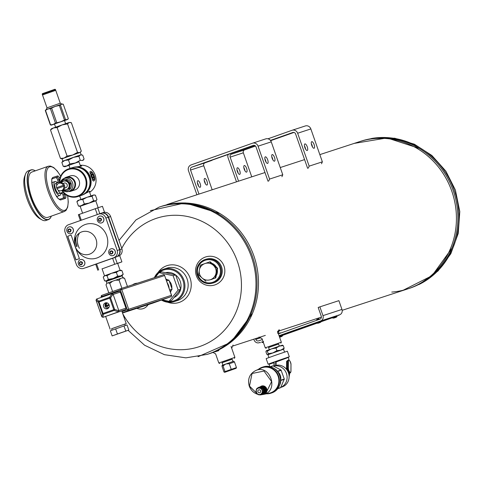 <?xml version="1.0" encoding="UTF-8"?>
<svg xmlns="http://www.w3.org/2000/svg" width="484" height="484" viewBox="0 0 484 484"><rect width="100%" height="100%" fill="white"/><g stroke="black" fill="none" stroke-linecap="round" stroke-linejoin="round"><path stroke-width="0.73" d="M161.614 206.293A77.47 72.322 71.9 0 1 254.415 257.482A77.47 72.322 71.9 0 1 209.711 353.58M319.839 154.62L359.545 141.649A77.47 72.322 71.9 0 1 452.346 192.838A77.47 72.322 71.9 0 1 407.643 288.936L342.182 310.317M236.954 169.805A3.485 1.246 -109.5 0 1 238.11 173.066M236.494 181.839L228.097 157.844A4.646 4.338 71.9 0 1 228.067 154.668M243.821 167.567A3.485 1.246 -109.5 0 1 244.971 170.822M239.707 174.361A3.485 1.246 -109.5 0 1 237.372 171.475A3.485 1.246 -109.5 0 1 237.396 167.785A3.485 1.246 -109.5 0 1 239.731 170.658A3.485 1.246 -109.5 0 1 239.719 174.361A3.485 1.246 -109.5 0 1 239.707 174.361M238.558 181.161L230.142 157.118L243.337 152.811L251.753 176.854M246.568 172.123A3.485 1.246 -109.5 0 1 244.232 169.237A3.485 1.246 -109.5 0 1 244.257 165.546A3.485 1.246 -109.5 0 1 246.598 168.414A3.485 1.246 -109.5 0 1 246.58 172.116A3.485 1.246 -109.5 0 1 246.568 172.123M308.314 168.087L309.167 166.145L322.362 161.831L310.843 128.932A4.646 4.338 -108.1 0 0 305.307 125.961A4.646 4.338 -108.1 0 0 305.216 125.991L292.203 130.244M322.362 161.831L321.509 163.78M293.957 132.441L270.653 140.681M255.498 146.041L244.614 149.895A2.323 2.172 -108.1 0 0 243.337 152.811M244.614 149.895L231.419 154.202A2.323 2.172 -108.1 0 0 230.142 157.118M231.419 154.202L255.219 145.781M270.441 140.402L292.784 132.495A2.323 2.172 71.9 0 1 295.603 133.965L307.636 168.329M267.973 138.811L292.021 130.305A4.646 4.338 71.9 0 1 292.112 130.269A4.646 4.338 71.9 0 1 297.648 133.245L309.167 166.145M250.718 147.596L245.243 149.477L250.718 147.596M289.583 133.844L284.114 135.732L289.583 133.844M311.769 141.667A3.485 1.246 70.5 0 0 311.763 141.667A3.485 1.246 70.5 0 0 311.744 145.369A3.485 1.246 70.5 0 0 314.086 148.243A3.485 1.246 70.5 0 0 314.104 144.553A3.485 1.246 70.5 0 0 311.769 141.667M304.908 143.905A3.485 1.246 70.5 0 0 304.902 143.911A3.485 1.246 70.5 0 0 304.884 147.614A3.485 1.246 70.5 0 0 307.225 150.482A3.485 1.246 70.5 0 0 307.243 146.797A3.485 1.246 70.5 0 0 304.908 143.905M312.476 146.948A3.485 1.246 70.5 0 0 311.327 143.688M305.616 149.187A3.485 1.246 70.5 0 0 304.46 145.932M268.541 347.506L278.572 343.997M278.584 344.027L268.559 347.542M277.501 331.225L281.343 342.194L265.256 347.827L262.056 338.697L259 337.021M197.369 182.734A3.485 1.246 -109.5 0 1 198.519 185.995M196.909 194.768L188.506 170.773A4.646 4.338 71.9 0 1 191.059 164.941L252.43 143.234A4.646 4.338 71.9 0 1 252.521 143.203A4.646 4.338 71.9 0 1 258.057 146.174L269.576 179.074L282.771 174.766L271.252 141.86A4.646 4.338 -108.1 0 0 265.716 138.89A4.646 4.338 -108.1 0 0 265.625 138.92L252.618 143.173M204.23 180.496A3.485 1.246 -109.5 0 1 205.379 183.751M200.116 187.296A3.485 1.246 -109.5 0 1 197.781 184.404A3.485 1.246 -109.5 0 1 197.805 180.713A3.485 1.246 -109.5 0 1 200.146 183.587A3.485 1.246 -109.5 0 1 200.128 187.29A3.485 1.246 -109.5 0 1 200.116 187.296M198.972 194.09L190.551 170.047L203.746 165.74L212.167 189.782M206.983 185.051A3.485 1.246 -109.5 0 1 204.647 182.166A3.485 1.246 -109.5 0 1 204.665 178.475A3.485 1.246 -109.5 0 1 207.007 181.343A3.485 1.246 -109.5 0 1 206.989 185.051A3.485 1.246 -109.5 0 1 206.983 185.051M254.13 145.327L205.918 162.303M282.771 174.766L281.924 176.708M205.924 162.322L211.998 160.343L205.022 162.824A2.323 2.172 -108.1 0 0 203.746 165.74M205.022 162.824L191.827 167.131A2.323 2.172 -108.1 0 0 190.551 170.047M191.827 167.131L253.199 145.424A2.323 2.172 71.9 0 1 256.012 146.894L268.045 181.258M268.729 181.016L269.576 179.074M272.183 154.596A3.485 1.246 70.5 0 0 272.171 154.596A3.485 1.246 70.5 0 0 272.153 158.304A3.485 1.246 70.5 0 0 274.495 161.172A3.485 1.246 70.5 0 0 274.519 157.482A3.485 1.246 70.5 0 0 272.183 154.596M265.317 156.834A3.485 1.246 70.5 0 0 265.311 156.84A3.485 1.246 70.5 0 0 265.293 160.543A3.485 1.246 70.5 0 0 267.634 163.411A3.485 1.246 70.5 0 0 267.652 159.726A3.485 1.246 70.5 0 0 265.317 156.834M272.885 159.877A3.485 1.246 70.5 0 0 271.736 156.616M266.025 162.116A3.485 1.246 70.5 0 0 264.875 158.861M222.9 364.966L221.993 362.704L232.126 359.164M232.138 359.201L222.108 362.71M231.056 346.399L234.891 357.361L218.81 363L215.61 353.864L213.262 352.576M162.158 299.838A16.268 15.186 -108.1 0 0 182.407 293.141A16.268 15.186 -108.1 0 0 175.529 271.355A16.268 15.186 -108.1 0 0 155.086 277.453M165.552 272.698A13.171 12.294 71.9 0 1 175.456 274.858M175.686 275.027A13.171 12.294 71.9 0 1 180.653 289.22M180.641 289.281A13.171 12.294 71.9 0 1 174.016 297.509M161.462 300.068A17.043 15.912 -108.1 0 0 174.21 301.605A17.043 15.912 -108.1 0 0 184.041 280.466A17.043 15.912 -108.1 0 0 163.622 269.201A17.043 15.912 -108.1 0 0 154.372 277.683M167.712 302.228A19.366 18.077 -108.1 0 0 191.222 284.235A19.366 18.077 -108.1 0 0 166.623 265.789A19.366 18.077 -108.1 0 0 158.014 272.534M174.21 301.605L177.428 300.552A17.043 15.912 -108.1 0 0 187.26 279.413A17.043 15.912 -108.1 0 0 166.841 268.154A17.043 15.912 -108.1 0 0 166.502 268.269M196.395 275.807A14.72 14.635 -104.9 0 0 221.321 280.563A14.72 14.635 -104.9 0 0 212.899 256.502A14.72 14.635 -104.9 0 0 196.395 275.807M212.192 283.255L213.129 283.007A12.396 12.33 -104.9 0 0 221.866 267.858A12.396 12.33 -104.9 0 0 206.765 259.043L205.833 259.291A12.396 12.33 -104.9 0 0 197.381 275.36A12.396 12.33 -104.9 0 0 212.192 283.255A12.396 12.33 -104.9 0 0 220.928 268.112A12.396 12.33 -104.9 0 0 205.833 259.291M132.568 284.804A13.165 10.654 71.3 0 1 137.492 283.194M148.11 304.672A13.165 10.654 71.3 0 1 136.833 308.356M278.143 333.059L277.574 333.149L278.754 329.949M210.782 279.631A8.543 8.494 -104.9 0 0 212.694 278.959M216.251 275.656A8.543 8.494 -104.9 0 0 217.31 269.903M216.281 267.029A8.543 8.494 -104.9 0 0 212.052 263.363M198.029 275.124A11.622 11.556 -104.9 0 0 217.709 278.875A11.622 11.556 -104.9 0 0 211.06 259.884A11.622 11.556 -104.9 0 0 198.029 275.124M391.768 292.082A77.47 72.322 -108.1 0 0 451.784 191.174A77.47 72.322 -108.1 0 0 358.154 142.121M402.325 290.672L432.061 275.686L451.893 248.238A77.47 72.322 -108.1 0 0 453.236 190.702A77.47 72.322 -108.1 0 0 419.283 148.388L387.073 137.934L354.221 143.391M252.4 256.29A77.47 72.322 -108.1 0 0 160.162 206.765A77.47 72.322 71.9 0 1 252.4 256.29A77.47 72.322 71.9 0 1 208.259 354.052A77.47 72.322 -108.1 0 0 252.4 256.29M198.041 356.714L230.741 342.4L252.509 313.354A77.47 72.322 -108.1 0 0 253.852 255.818A77.47 72.322 -108.1 0 0 219.899 213.504L185.184 202.905L150.336 210.649M319.307 319.398L319.065 318.708L316.808 319.5M262.14 342.158L263.127 341.74M260.307 342.345L259.255 342.69A4.259 3.975 -108.1 0 1 254.094 339.998L253.81 339.175M322.967 315.635L341.964 309.433L338.891 300.655L319.894 306.862L322.967 315.635A4.259 3.975 -108.1 0 1 320.62 320.983L279.062 335.684L321.679 320.638L338.57 315.138M279.195 336.053L321.806 321.007L336.997 316.113M332.52 317.698L282.45 335.406M280.46 333.137L280.351 332.829L278.312 333.536M260.519 337.85L255.8 339.393A2.323 2.172 -108.1 0 0 258.613 340.863L262.352 339.538M278.421 333.857L319.984 319.156A2.323 2.172 71.9 0 0 321.261 316.24L318.188 307.467L319.894 306.862M255.8 339.393L255.528 338.612M341.964 309.433A4.259 3.975 71.9 0 1 339.623 314.781L338.721 315.096L338.842 315.447M91.506 176.4A3.57 1.277 70.5 0 0 94.283 178.947A3.57 1.277 70.5 0 0 93.926 175.571A3.57 1.277 70.5 0 0 92.081 172.727A3.57 1.277 70.5 0 0 91.506 176.4M93.751 176.841L93.46 178.112L92.432 177.271L91.694 175.16L91.984 173.889L93.013 174.73L93.751 176.841L92.462 177.295M59.484 183.121A14.599 13.631 71.9 0 1 68.649 168.849L71.759 167.833A14.599 13.631 71.9 0 1 89.195 177.326A14.599 13.631 71.9 0 1 81.118 195.494A14.599 13.631 71.9 0 1 80.822 195.59L77.712 196.607A14.599 13.631 71.9 0 1 61.891 190.496M68.649 168.849A14.599 13.631 71.9 0 1 86.085 178.342A14.599 13.631 71.9 0 1 78.009 196.51A14.599 13.631 71.9 0 1 77.712 196.607M59.828 183.012A14.012 13.08 71.9 0 1 70.918 168.964A14.012 13.08 71.9 0 1 85.716 179.788A14.012 13.08 71.9 0 1 77.609 196.02A14.012 13.08 71.9 0 1 62.236 190.381M89.649 192.287A14.562 13.594 -108.1 0 0 95.197 175.184A14.562 13.594 -108.1 0 0 80.211 165.353M80.277 165.552L81.657 166.085L73.199 167.41M81.778 195.24A14.562 13.594 -108.1 0 0 81.947 195.185A14.562 13.594 -108.1 0 0 90.345 177.12A14.562 13.594 -108.1 0 0 72.903 167.5A14.562 13.594 -108.1 0 0 72.733 167.555M93.593 181.046L93.073 180.913L89.921 171.941C91.397 168.511 97.332 179.994 93.593 181.046M82.256 195.076L89.794 191.198L89.528 191.948M87.907 189.94A13.969 13.044 -108.1 0 0 80.816 168.22M91.984 172.673A3.769 1.349 70.5 0 0 91.875 172.607A3.769 1.349 70.5 0 0 91.288 172.51A3.769 1.349 70.5 0 0 91.264 176.478A3.769 1.349 70.5 0 0 93.793 179.618A3.769 1.349 70.5 0 0 93.805 179.612A3.769 1.349 70.5 0 0 94.198 179.171A3.769 1.349 70.5 0 0 94.235 179.05M91.7 175.19L93.013 174.73M68.395 191.531A7.381 6.891 -108.1 0 0 70.912 191.234L74.935 189.916A7.381 6.891 -108.1 0 0 79.195 180.768A7.381 6.891 -108.1 0 0 70.355 175.892A7.381 6.891 -108.1 0 0 70.204 175.94M70.912 191.234A7.381 6.891 -108.1 0 0 75.171 182.081A7.381 6.891 -108.1 0 0 66.332 177.204A7.381 6.891 -108.1 0 0 66.181 177.253A7.381 6.891 -108.1 0 0 64.124 178.445M60.234 182.892A6.885 6.431 71.9 0 1 64.354 178.366A6.885 6.431 71.9 0 1 72.576 182.843A6.885 6.431 71.9 0 1 68.764 191.416A6.885 6.431 71.9 0 1 68.631 191.458L70.591 190.817A6.885 6.431 -108.1 0 0 70.731 190.775A6.885 6.431 -108.1 0 0 74.542 182.202A6.885 6.431 -108.1 0 0 66.314 177.725A6.885 6.431 -108.1 0 0 66.181 177.773M63.374 185.299L56.61 187.695A3.878 3.618 71.9 0 1 63.374 185.299L56.743 187.653A3.878 3.618 -108.1 0 0 57.082 188.609M63.713 186.267A3.878 3.618 71.9 0 1 56.949 188.657L63.846 186.225A3.878 3.618 -108.1 0 0 63.507 185.257M58.957 183.297L59.937 182.976A3.878 3.618 71.9 0 1 64.584 185.535A3.878 3.618 71.9 0 1 62.345 190.345L61.365 190.666M63.035 183.454L64.203 183.073A2.462 2.299 71.9 0 1 67.143 184.67A2.462 2.299 71.9 0 1 65.733 187.75L64.566 188.131M61.462 182.837A4.459 4.162 71.9 0 1 69.103 186.31A4.459 4.162 71.9 0 1 63.652 189.559M63.477 189.716L64.311 190.375L69.69 188.494L64.311 190.375M68.843 188.772L69.635 183.763L65.897 180.357L61.365 181.96L61.165 182.813M69.635 183.763L70.483 183.484L69.69 188.494M65.897 180.357L66.744 180.084L70.483 183.484M70.489 122.44L69.158 122.488L71.348 122.682L81.324 151.177L79.709 152.617L80.882 151.776M81.857 154.886L80.519 154.934L82.71 155.128L84.089 159.067L82.468 160.506L80.277 160.313L75.353 162.951L69.853 163.949L68.474 160.01L73.399 157.379L80.519 154.934L78.898 156.374L80.277 160.313M67.536 123.928L62.037 124.926L69.158 122.488L67.536 123.928L77.519 152.418L79.709 152.617L72.588 155.055L77.519 152.418M68.952 165.34L64.808 166.726L66.828 165.964L63.235 166.345L61.855 162.406L64.88 160.392L62.86 161.148L62.043 158.831L60.47 158.449L50.493 129.954L53.512 127.945L62.037 124.926L57.112 127.564L67.088 156.06L72.588 155.055L64.063 158.068L67.088 156.06M78.898 156.374L73.399 157.379L64.88 160.392L68.474 160.01M60.47 158.449L64.063 158.068L62.043 158.831M50.493 129.954L51.492 128.702L53.512 127.945L57.112 127.564M78.983 161.831L66.828 165.964L69.853 163.949M61.855 162.406L62.86 161.148M63.235 166.345L64.808 166.726M70.029 168.396L68.934 165.28L78.959 161.765L80.562 166.369M81.137 154.747L80.32 152.43M117.685 263.411L121.901 261.88L114.714 264.276L112.633 258.335L116.384 256.901A6.201 5.784 -108.1 0 0 119.935 249.593L108.579 217.165A6.201 5.784 -108.1 0 0 101.519 213.111L101.271 213.196M86.055 267.616A6.201 5.784 -108.1 0 0 86.14 267.598L114.17 257.736M97.29 214.533L95.257 208.719L78.366 214.714L80.392 220.504M99.801 213.668L97.762 207.854L95.257 208.719M104.532 212.288L102.445 206.323L97.762 207.854M81.276 220.196L79.237 214.382M86.14 267.598L116.384 256.901M76.097 236.67A19.185 17.914 -108.1 0 0 77.01 246.513M101.519 213.111L103.528 212.452A6.201 5.784 71.9 0 1 110.594 216.505L121.95 248.933L119.935 249.593M121.95 248.933A6.201 5.784 71.9 0 1 118.392 256.242M112.633 258.335L114.194 257.791M117.219 263.411L115.113 257.403M114.714 264.276L102.088 268.88M98.694 269.939L96.612 263.998L95.529 264.379L96.612 263.998M97.822 270.272L95.735 264.312M121.901 261.88L119.693 255.576M75.661 237.517A19.185 17.914 -108.1 0 0 76.672 246.622M83.423 268.481L116.051 257.01A6.201 5.784 -108.1 0 0 119.602 249.702L108.247 217.274A6.201 5.784 -108.1 0 0 101.18 213.22L68.553 224.697A6.201 5.784 -108.1 0 0 65.001 231.999L76.357 264.427A6.201 5.784 -108.1 0 0 83.423 268.481L113.661 257.784A6.201 5.784 -108.1 0 0 117.213 250.482L105.863 218.054A6.201 5.784 -108.1 0 0 98.797 214.001M71.13 235.055L79.394 258.637L75.927 259.866L67.669 236.277L71.13 235.055L67.669 236.277M71.209 233.669A3.539 3.309 -108.1 0 0 73.259 229.186A3.539 3.309 -108.1 0 0 69.012 226.936M82.655 266.351A3.539 3.309 -108.1 0 0 84.706 261.874A3.539 3.309 -108.1 0 0 80.459 259.618M113.141 255.57A3.539 3.309 -108.1 0 0 115.192 251.087A3.539 3.309 -108.1 0 0 110.939 248.837M101.694 222.882A3.539 3.309 -108.1 0 0 101.725 222.876A3.539 3.309 -108.1 0 0 103.745 218.405A3.539 3.309 -108.1 0 0 99.529 216.142A3.539 3.309 -108.1 0 0 99.492 216.148M76.466 249.175L77.283 250.494A17.733 16.559 -108.1 0 0 104.629 252.128A17.733 16.559 -108.1 0 0 95.596 224.473A17.733 16.559 -108.1 0 0 74.488 241.933L74.603 243.476A11.804 11.023 71.9 0 1 83.254 231.473A11.804 11.023 71.9 0 1 96.062 239.344A11.804 11.023 71.9 0 1 90.756 253.652A11.804 11.023 71.9 0 1 76.466 249.175A11.804 11.023 71.9 0 1 75.28 246.695A11.804 11.023 71.9 0 1 74.603 243.476M74.572 242.78A17.733 16.559 -108.1 0 0 75.498 246.761M119.602 249.702L117.213 250.482M103.679 218.429A3.539 3.309 71.9 0 1 101.658 222.894A3.539 3.309 71.9 0 1 97.417 220.559A3.539 3.309 71.9 0 1 99.462 216.16A3.539 3.309 71.9 0 1 103.679 218.429M115.125 251.111A3.539 3.309 71.9 0 1 113.105 255.582A3.539 3.309 71.9 0 1 108.864 253.241A3.539 3.309 71.9 0 1 110.909 248.849A3.539 3.309 71.9 0 1 115.125 251.111M84.639 261.892A3.539 3.309 71.9 0 1 82.625 266.363A3.539 3.309 71.9 0 1 78.378 264.022A3.539 3.309 71.9 0 1 80.423 259.63A3.539 3.309 71.9 0 1 84.639 261.892M73.193 229.21A3.539 3.309 71.9 0 1 71.178 233.675A3.539 3.309 71.9 0 1 66.937 231.34A3.539 3.309 71.9 0 1 68.976 226.942A3.539 3.309 71.9 0 1 73.193 229.21M112.724 251.94A1.573 1.47 71.9 0 1 111.096 253.967A1.573 1.47 71.9 0 1 110.195 251.39A1.573 1.47 71.9 0 1 112.724 251.94M110.164 252.848L110.37 251.553L111.538 251.142L112.506 252.019L112.3 253.313L111.132 253.725L110.164 252.848M101.277 219.258A1.573 1.47 71.9 0 1 99.65 221.279A1.573 1.47 71.9 0 1 98.748 218.707A1.573 1.47 71.9 0 1 101.277 219.258M98.718 220.159L98.924 218.871L100.097 218.453L101.059 219.337L100.853 220.625L99.686 221.043L98.718 220.159M100.63 218.278L101.598 219.161L101.204 220.516M70.791 230.039A1.573 1.47 71.9 0 1 69.164 232.06A1.573 1.47 71.9 0 1 68.262 229.489A1.573 1.47 71.9 0 1 70.791 230.039M68.238 230.947L68.444 229.652L69.611 229.234L70.579 230.118L70.374 231.412L69.2 231.824L68.238 230.947M82.238 262.727A1.573 1.47 71.9 0 1 80.61 264.748A1.573 1.47 71.9 0 1 79.709 262.171A1.573 1.47 71.9 0 1 82.238 262.727M79.685 263.629L79.89 262.334L81.058 261.923L82.026 262.8L81.82 264.095L80.647 264.506L79.685 263.629M76.024 259.829L67.766 236.246M70.15 229.059L71.112 229.942L70.725 231.298M112.076 250.966L113.044 251.843L112.651 253.205M81.596 261.747L82.558 262.624L82.171 263.986M78.099 245.727A10.031 9.365 71.9 0 1 77.525 242.998L77.434 241.8A14.629 13.655 71.9 0 1 79.491 233.01M79.406 248.292A14.629 13.655 71.9 0 1 77.5 242.454M112.609 291.531L109.783 283.473L112.548 281.246L115.537 280.2L119.076 280.206L120.558 278.457L122.331 277.858L124.594 278.342L123.142 277.61L122.331 277.858M121.907 288.282L119.076 280.206M108.809 292.88L106.002 284.87L106.897 283.279L108.113 282.831L109.783 283.473M127.443 286.48L124.594 278.342M106.286 284.181L106.897 283.279L106.262 281.428L122.252 275.832L122.9 277.677M108.113 282.831L112.548 281.246M115.537 280.2L120.558 278.457M122.252 275.832L121.756 275.59L109.626 279.782L106.498 280.938L106.262 281.428M217.588 268.209L216.989 268.366L209.554 261.947L210.153 261.784L217.588 268.209L215.785 277.87L210.498 279.667A8.518 8.476 75.1 0 1 202.161 278.082L205.954 281.271M215.785 277.87L215.186 278.028L216.989 268.366M215.186 278.028L210.498 279.667A8.518 8.476 75.1 0 0 213.196 265.178A8.518 8.476 75.1 0 0 204.865 263.586L200.322 265.184L199.347 270.036L198.525 274.851L202.161 278.082A8.518 8.476 75.1 0 1 204.865 263.586L209.554 261.947M61.898 192.656A2.656 0.95 -109.5 0 1 61.522 193.618A2.656 0.95 -109.5 0 1 60.869 193.364M60.851 193.552A2.656 0.95 70.5 0 0 61.353 193.679A2.656 0.95 70.5 0 0 61.401 193.661M57.354 182.159A2.656 0.95 70.5 0 0 57.3 182.172A2.656 0.95 70.5 0 0 57.015 182.504M56.465 196.062A7.381 2.644 70.5 0 0 57.596 196.25L59.847 195.451A7.381 2.644 -109.5 0 1 54.898 189.377A7.381 2.644 -109.5 0 1 54.928 181.542A7.381 2.644 -109.5 0 1 54.952 181.53A7.381 2.644 -109.5 0 1 57.263 182.777M52.695 182.329A7.381 2.644 70.5 0 0 52.677 182.335A7.381 2.644 70.5 0 0 51.915 183.188M63.041 198.162A3.043 1.089 70.5 0 0 62.938 195.034L62.085 192.596M58.491 182.341L57.729 180.163A3.043 1.089 70.5 0 0 55.684 177.628L52.423 178.693M60.887 193.001A7.381 2.644 -109.5 0 1 59.847 195.451M63.168 192.221L59.193 193.6A5.409 1.936 -109.5 0 1 55.545 189.099A5.409 1.936 -109.5 0 1 55.581 183.394L56.676 183.006M56.682 185.681L56.658 185.608A6.147 2.202 -109.5 0 1 56.682 182.982L59.453 182.002M61.256 192.868L60.258 193.195A6.147 2.202 -109.5 0 1 58.588 191.119L58.261 190.182M63.132 192.178L60.258 193.195M59.605 190.763L58.588 191.119M57.136 182.637A2.656 0.95 -109.5 0 1 57.475 182.111A2.656 0.95 -109.5 0 1 58.213 182.438M52.205 178.729L52.714 177.507A12.173 4.362 -109.5 0 0 53.361 189.819A12.173 4.362 -109.5 0 0 60.579 199.977L65.31 198.434A4.023 1.44 -109.5 0 0 65.4 194.338M59.423 199.347L60.579 199.977M31.817 172.068A24.018 8.603 70.5 0 0 31.648 197.381A24.018 8.603 70.5 0 0 47.837 217.352L64.36 211.508A24.018 8.603 -109.5 0 1 48.237 191.731A24.018 8.603 -109.5 0 1 48.34 166.224L31.817 172.068M35.308 170.834A26.142 9.365 70.5 0 0 35.169 170.749A26.142 9.365 70.5 0 0 30.922 197.617A26.142 9.365 70.5 0 0 51.268 216.269A26.142 9.365 70.5 0 0 51.322 216.118M35.06 170.689A26.342 9.438 70.5 0 0 34.957 170.628A26.342 9.438 70.5 0 0 30.873 169.938A26.342 9.438 70.5 0 0 30.68 197.702A26.342 9.438 70.5 0 0 48.436 219.603A26.342 9.438 70.5 0 0 51.177 216.493A26.342 9.438 70.5 0 0 51.219 216.378M30.873 169.938L28.344 170.834A26.342 9.438 70.5 0 0 25.604 173.938A26.342 9.438 70.5 0 0 28.157 198.591A26.342 9.438 70.5 0 0 41.824 219.803A26.342 9.438 70.5 0 0 45.907 220.498L48.436 219.603M25.604 173.938L24.732 176.176A24.369 8.73 70.5 0 0 27.092 198.984A24.369 8.73 70.5 0 0 39.742 218.611L41.824 219.803M276.515 389.184L280.672 387.581L284.296 379.039L281.029 370.042L273.073 365.886L270.435 366.745M260.586 390.83A1.525 1.422 71.9 0 1 259.007 392.784A1.525 1.422 71.9 0 1 258.135 390.292A1.525 1.422 71.9 0 1 260.586 390.83M263.163 389.941A3.449 3.219 71.9 0 1 261.197 394.291L260.38 394.557A3.449 3.219 71.9 0 1 256.248 392.276A3.449 3.219 71.9 0 1 258.238 387.999A3.449 3.219 71.9 0 1 262.346 390.207A3.449 3.219 71.9 0 1 260.38 394.557C256.072 396.499 254.82 387.624 258.238 387.999L259.055 387.732A3.449 3.219 71.9 0 1 263.163 389.941M263.689 388.144A2.952 2.753 71.9 0 1 264.694 391.229M261.523 386.462A3.896 3.636 71.9 0 1 261.602 386.432L260.477 386.837A3.896 3.636 71.9 0 1 265.595 389.227A3.896 3.636 71.9 0 1 263.35 394.061L265.643 392.706L266.067 392.923L271.597 381.58L264.01 371.059L252.043 373.485L249.502 386.081L257.222 393.825M249.284 386.159C247.463 379.196 249.472 374.053 255.322 370.75L255.322 370.744C270.326 363.242 279.613 391.707 263.084 394.496L269.316 393.196A13.262 12.384 -108.1 0 0 278.197 376.419A13.262 12.384 -108.1 0 0 261.124 368.118L255.322 370.75C249.454 374.078 247.433 379.22 249.266 386.165L258.069 394.393C253.852 393.189 250.93 390.449 249.284 386.159M279.655 375.62A13.673 12.766 -108.1 0 0 263.369 366.878L262.249 367.241A13.673 12.766 -108.1 0 0 258.377 369.365L262.249 367.241A13.673 12.766 -108.1 0 1 278.536 375.983A13.673 12.766 -108.1 0 1 271.016 393.147A13.673 12.766 -108.1 0 1 270.744 393.238L271.863 392.875A13.673 12.766 -108.1 0 0 279.655 375.62M274.289 368.554A11.804 11.023 71.9 0 1 276.243 369.788L279.407 373.491A11.804 11.023 71.9 0 1 280.823 377.544L280.666 382.421A11.804 11.023 71.9 0 1 279.685 385.076M260.168 386.885A4.289 4.005 71.9 0 1 266.067 392.923L263.689 394.133M289.632 372.287C289.565 373.969 289.069 373.842 288.143 371.906L286.534 368.348L286.601 361.33L288.252 360.029M289.033 360.114L288.452 357.422L276.618 361.76L276.11 361.373L276.068 365.353M268.795 363.968L268.106 364.174L266.158 358.602L274.797 355.48L287.363 351.178L289.311 356.75L275.723 361.415L282.971 359.049M289.311 356.75L288.561 357.047M281.857 387.037A11.235 10.485 -108.1 0 0 282.045 386.982A11.235 10.485 -108.1 0 0 282.269 386.904A11.235 10.485 -108.1 0 0 282.674 386.746A11.235 10.485 -108.1 0 0 288.518 373.031A11.235 10.485 -108.1 0 0 275.68 365.444A11.235 10.485 -108.1 0 0 275.069 365.626A11.235 10.485 -108.1 0 0 274.845 365.698M273.95 362.704L269.146 364.277L269.642 366.551M268.106 364.174L274.071 362.002L273.944 365.989M269.146 364.277L268.705 363.974L273.986 362.032M280.799 387.351A11.235 10.485 -108.1 0 0 286.431 373.46A11.235 10.485 -108.1 0 0 273.623 366.116L275.069 365.626M275.723 361.415L274.071 362.002M275.584 361.463L275.68 365.444M275.541 365.45L274.954 365.662M276.08 365.777L276.128 361.397M282.674 386.746L281.936 387.019M290.715 372.184A3.098 1.113 -109.5 0 1 290.321 372.807A3.098 1.113 -109.5 0 1 288.706 371.337A3.098 1.113 -109.5 0 1 287.817 368.058L287.883 361.124A3.098 1.113 -109.5 0 1 288.319 360.029L287.054 361.421L286.988 368.354L289.499 373.073M286.534 368.348L288.337 368.167L288.404 361.233A2.71 0.974 -109.5 0 1 289.71 360.804A2.71 0.974 -109.5 0 1 290.981 364.428L290.914 371.361A2.71 0.974 -109.5 0 1 289.607 371.785A2.71 0.974 -109.5 0 1 288.337 368.167M286.601 361.33L288.404 361.233M103.624 276.576L104.889 275.644L103.249 277.072L104.556 280.811L106.014 281.107L108.343 279.407L113.256 278.494L117.66 276.134L120.679 275.928L123.19 274.265L121.883 270.526L118.864 270.738L120.425 270.229L121.883 270.526M107.037 275.662L111.441 273.303L104.889 275.644L107.037 275.662L108.343 279.407M104.556 280.811L106.704 280.835L121.787 275.608M116.354 272.395L118.864 270.738L111.441 273.303L116.354 272.395L117.66 276.134M122.246 275.426L123.19 274.265M106.486 280.968L106.014 281.107M94.634 194.973L93.497 195.028L77.791 200.551L76.902 201.665L79.588 199.88L82.788 199.541L87.168 197.2L92.057 196.304L93.497 195.028L95.445 195.197L96.981 199.596L95.542 200.878L89.213 203.044L84.325 203.939L82.788 199.541M92.057 196.304L93.6 200.703L89.213 203.044L81.639 205.724L78.444 206.063L80.175 206.305M93.6 200.703L95.542 200.878L96.558 200.17M78.444 206.063L76.902 201.665M84.325 203.939L79.842 206.402M82.589 213.196L80.169 206.287L96.092 200.715M268.941 357.561L267.936 354.699L283.684 349.194L284.144 348.184L280.781 350.144L283.684 349.194M267.942 354.711L280.781 350.144L276.909 350.664L276.001 348.069L279.371 346.114L282.511 345.146M267.694 354.784L268.251 353.725L272.831 352.915L276.909 350.664M267.785 354.736L266.823 354.312L265.916 351.717L266.375 350.706L279.371 346.114L283.237 345.588L282.269 345.165M266.212 350.827L267.343 351.136L271.421 348.885L276.001 348.069M268.251 353.725L267.343 351.136M284.144 348.184L283.237 345.588M234.48 361.959L229.271 363.744L225.84 363.95L223.039 365.946L222.102 365.384L233.675 361.215L234.48 361.959L236.452 367.598L236.21 368.179L224.764 372.299L236.047 368.348M229.271 363.744L231.249 369.383L236.452 367.598M223.039 365.946L225.018 371.591L231.249 369.383M222.102 365.384L222.011 366.364L223.989 372.008L224.764 372.299M223.989 372.008L225.018 371.591M55.46 89.51L54.958 89.268L42.459 93.648L42.217 94.15L55.46 89.51L55.714 90.236L53.936 90.901M55.745 90.327L42.507 94.967L47.015 107.835L60.252 103.201L55.745 90.327M54.517 124.092L51.383 125.132L53.18 124.455L50.36 124.957L45.29 110.479L45.986 109.717L55.358 106.359L62.23 104.024L63.259 104.205L68.323 118.677L67.633 119.439L64.529 120.583M68.323 118.677L67.082 119.608L65.515 119.596L60.754 121.774L55.454 123.099L53.18 124.455L67.633 119.439M55.714 90.236L42.471 94.87L53.942 90.919M55.454 123.099L50.39 108.628L47.777 109.039L45.29 110.479M50.36 124.957L51.383 125.132M50.572 124.866L45.502 110.394M50.39 108.628L55.358 106.359L59.369 105.488L61.686 104.193L63.259 104.205M56.743 122.646L51.673 108.174M64.439 119.965L59.369 105.488M65.515 119.596L60.446 105.119M118.144 311.968L103.146 317.274L101.858 316.814L96.026 300.159L96.746 298.991L111.743 293.685L113.153 294.423L118.786 310.51L118.144 311.968L121.744 310.807L126.221 323.602L111.616 328.757M103.146 317.274L125.314 309.627A1.162 1.083 -108.1 0 0 125.949 308.169L120.316 292.082A1.162 1.083 -108.1 0 0 118.913 291.35L111.792 293.673M107.357 305.906A0.526 0.49 71.9 0 1 106.734 306.13L109.19 305.271A2.027 1.888 -108.1 0 0 108.936 304.539L106.474 305.398A0.526 0.49 71.9 0 1 107.103 305.174M109.118 304.859A3.098 2.892 71.9 0 1 107.72 308.623A3.098 2.892 71.9 0 1 103.636 306.723A3.098 2.892 71.9 0 1 105.814 302.784A3.098 2.892 71.9 0 1 109.118 304.859M121.768 310.879L125.314 309.627M155.17 277.423L159.018 272.643L161.535 271.82L175.638 274.9L180.665 289.25L171.584 300.528L169.073 301.344L162.122 299.832M159.018 272.643L173.127 275.717L175.638 274.9M173.127 275.717L178.154 290.073L180.665 289.25M178.154 290.073L169.073 301.344M170.416 292.046A8.313 7.756 -108.1 0 0 171.409 290.085M171.802 288.331A8.313 7.756 -108.1 0 0 171.36 284.404A8.313 7.756 -108.1 0 0 169.261 281.071M167.767 279.897A8.313 7.756 -108.1 0 0 165.861 279.044M170.235 291.537L172.11 289.208L168.94 280.151L166.03 279.516M166.526 280.938L168.94 280.151M169.696 289.995L172.11 289.208M167.095 282.559A10.751 10.037 71.9 0 1 169.097 288.289M124.775 324.147L126.221 323.602M125.265 325.55L124.763 324.111L124.315 324.244L111.598 328.721L112.1 330.155M128.829 330.088L127.038 324.97L123.989 325.962L110.352 330.79L112.143 335.908L128.829 330.088L125.779 331.08L123.989 325.962M125.779 331.08L117.437 333.99L115.646 328.872M117.437 333.99L112.143 335.908M123.341 331.988L117.424 334.069L123.341 331.988M108.307 308.223A2.898 2.704 71.9 0 1 106.516 302.754M108.991 307.316A2.323 2.172 71.9 0 1 108.428 307.606L105.409 305.761A2.027 1.888 -108.1 0 0 105.693 306.505L106.734 306.13M105.554 305.682A2.323 2.172 71.9 0 1 107.611 303.087M106.474 305.398L105.433 305.779L106.988 303.184M108.936 304.539L105.433 305.779M122.41 312.718L128.054 310.722A1.162 1.083 -108.1 0 0 128.69 309.264L171.469 295.294L164.633 275.529L121.774 289.523A1.162 1.083 -108.1 0 0 120.371 288.791L101.961 295.3A1.162 0.417 -109.5 0 0 101.955 295.3A1.162 1.083 -108.1 0 0 101.319 296.752L101.513 297.309M152.375 303.28A1.162 1.083 71.9 0 0 152.399 303.268A1.162 1.162 0 0 0 152.424 303.262L152.424 303.262A1.162 0.417 -109.5 0 1 152.424 303.262A1.162 1.083 71.9 0 1 152.399 303.268L122.519 313.027L170.834 296.752A1.162 1.162 0 0 0 171.542 295.27L171.469 295.294A1.162 1.083 71.9 0 1 170.834 296.752L128.054 310.722A1.162 0.417 70.5 0 1 127.274 309.754L120.359 290.013L101.949 296.529L102.142 297.085M152.424 303.262L163.822 299.233A1.162 0.417 -109.5 0 1 163.822 299.233A1.162 0.417 -109.5 0 1 163.816 299.233M118.386 311.841L114.163 310.425A1.162 0.417 70.5 0 1 113.776 309.687L103.032 313.487L99.002 301.968L109.747 298.162L113.776 309.687L114.617 309.391L110.582 297.872A1.162 0.393 -146.9 0 0 109.59 297.351L98.845 301.151A1.162 0.871 130.5 0 0 98.391 302.185L102.427 313.705A1.162 0.859 10.4 0 0 103.419 314.225L114.163 310.425A1.162 0.381 -71.4 0 0 114.617 309.391L118.834 310.807M310.843 128.932L297.648 133.245M271.252 141.86L258.057 146.174M419.664 284.187A77.47 72.322 -108.1 0 0 454.294 190.357A77.47 72.322 -108.1 0 0 372.051 138.388M409.095 288.464A77.47 72.322 -108.1 0 0 453.236 190.702A77.47 72.322 -108.1 0 0 360.997 141.177M121.762 248.395A67.651 63.156 71.9 0 1 182.038 215.64A67.651 63.156 71.9 0 1 237.39 261.427A67.651 63.156 71.9 0 1 205.022 344.39A67.651 63.156 71.9 0 1 122.767 313.729M118.985 240.475L135.98 219.911L159.103 207.116A77.47 72.322 71.9 0 1 251.341 256.635A77.47 72.322 71.9 0 1 207.2 354.397L185.898 357.851L164.409 354.681L144.595 345.231L128.109 330.348M316.663 323.034L321.309 321.412L316.687 323.1M317.002 323.185L321.279 321.679A5.85 5.85 0 0 1 320.142 322.507L318.254 323.167A5.85 5.85 0 0 1 316.857 323.227M332.52 317.928L337.16 316.306M332.835 318.012L332.689 318.061A5.85 5.85 0 0 0 334.087 317.994L335.981 317.335A5.85 5.85 0 0 0 337.112 316.512M261.693 342.249L261.566 341.879M318.968 321.987L318.841 321.624M321.806 321.007L321.679 320.638M338.697 315.489L338.57 315.126M263.193 341.934L262.116 342.327L263.217 342M262.455 342.478L263.272 342.17M279.419 336.695L282.596 335.533L279.395 336.634M279.474 336.864L282.614 335.6M279.613 337.257L281.428 336.628A5.85 5.85 0 0 0 282.565 335.805M260.289 342.757L260.162 342.388L259.255 342.69M320.62 320.983L339.623 314.781M61.498 181.911A5.705 5.33 71.9 0 1 70.216 181.603A5.705 5.33 71.9 0 1 67.972 190.43A5.705 5.33 71.9 0 1 64.39 190.345M64.142 190.242A5.705 5.33 71.9 0 1 63.362 189.807M61.075 182.807A5.705 5.33 71.9 0 1 61.274 182.335M62.569 190.26L65.709 191.688L68.631 191.458A6.885 6.431 71.9 0 1 62.63 190.236M110.594 216.505L108.579 217.165M116.051 257.01L113.661 257.784M108.247 217.274L105.863 218.054M62.938 195.034L64.148 194.604A3.043 1.089 -109.5 0 1 64.13 197.811A0.986 0.92 71.9 0 1 65.31 198.434M65.249 194.223L64.148 194.604L63.41 192.493M59.478 181.27L58.939 179.733L59.689 179.467M57.729 180.163L58.939 179.733A3.043 1.089 -109.5 0 0 56.9 177.198L52.447 178.65M55.684 177.628L56.9 177.198A0.986 0.92 -108.1 0 0 57.439 175.964L52.714 177.507M59.695 199.257L64.118 197.811L59.695 199.257M67.597 195.736A23.032 8.252 -109.5 0 1 58.37 207.249A23.032 8.252 -109.5 0 1 46.349 173.472A23.032 8.252 -109.5 0 1 60.657 176.249M57.439 175.964A4.023 1.44 -109.5 0 1 59.871 178.614M262.104 390.292A3.249 3.037 71.9 0 1 258.74 394.466A3.249 3.037 71.9 0 1 256.883 389.148A3.249 3.037 71.9 0 1 262.104 390.292M257.663 388.259A3.739 3.491 71.9 0 1 263.417 389.85A3.739 3.491 71.9 0 1 259.769 394.69M259.134 394.696L262.219 394.466A3.933 3.672 -108.1 0 0 264.464 389.505A3.933 3.672 -108.1 0 0 259.775 386.988L258.976 387.248A3.933 3.672 71.9 0 1 263.659 389.765A3.933 3.672 71.9 0 1 259.152 394.696M257.167 388.616A3.933 3.672 71.9 0 1 258.976 387.248L257.149 388.628M261.723 386.922A3.503 3.267 71.9 0 1 263.828 393.371M261.602 386.432A3.896 3.636 71.9 0 1 265.643 392.706M263.35 394.061A3.896 3.636 71.9 0 1 262.879 394.176L263.35 394.061M267.12 393.655A13.479 12.584 -108.1 0 0 270.883 392.984A13.479 12.584 -108.1 0 0 277.616 374.459A13.479 12.584 -108.1 0 0 259.079 369.044M266.363 393.813A13.673 12.766 -108.1 0 0 270.744 393.238L266.357 393.813M280.466 387.775L277.755 388.664M284.283 379.335L280.557 380.551M280.672 387.581L277.883 388.495M281.222 370.266L277.495 371.482M284.296 379.039L280.569 380.255M281.029 370.042L277.302 371.258M272.794 365.862L270.247 366.697L272.801 365.862M274.186 361.959L274.15 365.922M274.029 362.111L273.992 365.977M290.981 364.428L291.029 364.549C290.364 361.306 289.462 359.8 288.319 360.029A3.098 1.113 -109.5 0 1 289.021 360.265M289.571 373.073L290.321 372.807L290.963 371.482L290.981 364.676M122.022 311.611L128.69 309.264L121.774 289.523L120.359 290.013A1.162 0.417 70.5 0 1 120.365 288.791A1.162 0.417 70.5 0 0 120.365 288.791L101.955 295.3A1.162 1.162 0 0 0 101.247 296.783L101.949 296.529A1.162 0.417 -109.5 0 1 101.955 295.3M120.419 288.773L163.15 274.815A1.162 1.083 71.9 0 1 164.56 275.553M118.786 310.51L125.949 308.169M113.153 294.423L120.316 292.082M96.479 299.13L98.845 301.151A1.162 0.417 -109.5 0 0 99.002 301.968L98.391 302.185L96.026 300.159M113.002 294.157L110.582 297.872L109.747 298.162A1.162 0.417 70.5 0 1 109.59 297.351L112.01 293.637M101.858 316.814L102.427 313.705L103.032 313.487A1.162 0.417 -109.5 0 0 103.419 314.225L102.856 317.335M101.319 296.759L101.44 297.333M170.846 295.524L171.542 295.27L164.633 275.529A1.162 1.162 0 0 0 163.175 274.809L120.395 288.779A1.162 1.162 0 0 0 120.365 288.791M304.575 159.605L280.248 167.549M264.99 172.534L166.938 204.557M321.4 317.105L279.038 330.935M265.335 335.412L232.592 346.108M218.889 350.579L215.035 351.838M292.112 130.269L305.307 125.961M280.865 343.18L281.343 342.194M266.242 348.305L265.256 347.827M252.521 143.203L265.716 138.89M234.419 358.354L234.891 357.367M219.797 363.472L218.81 363M371.222 138.515L394.702 138.218L414.389 144.208L431.873 155.473L445.873 171.142L455.396 190.024L459.8 211.587L458.245 233.415L450.816 253.761L438.056 270.955L418.92 284.58M166.841 268.154L163.622 269.201M207.2 354.397L208.259 354.052M159.103 207.116L160.162 206.765M233.04 345.031L231.691 348.256M279.492 329.864L278.137 333.089M316.972 320.22L316.73 319.525M318.405 322.913L319.87 322.398M334.238 317.74L335.702 317.226M332.496 317.867L337.142 316.24M262.14 342.394L262.31 342.521A5.85 5.85 0 0 0 263.393 342.503M262.116 342.327L263.605 341.583M279.692 337.033L281.156 336.519M279.328 336.453L282.596 335.533M260.162 342.394L259.17 342.72M73.386 167.343L72.903 167.5M82.564 194.979L81.947 195.185M92.492 180.078L93.805 179.612M90 172.963L91.288 172.51M70.355 175.892L66.332 177.204M60.173 182.91L64.354 178.366L66.314 177.725M54.48 123.989L55.599 127.195M64.493 120.48L65.624 123.686M83.085 160.325L83.647 159.672M54.928 181.542L52.677 182.335M52.575 178.475C49.894 176.261 54.057 198.513 59.901 199.317M60.7 176.158L57.281 171.064L53.718 167.549L50.36 166.042L48.34 166.224M64.36 211.508L66.054 210.371L67.706 207.098L68.262 201.985L67.681 195.778M261.475 394.714L263.078 394.496M262.219 394.466C265.928 390.497 265.117 388.005 259.775 386.988M289.117 376.969L289.801 372.989M280.774 387.394L282.045 386.982M288.452 357.422L288.633 356.992L286.528 357.779M102.045 268.753L104.502 275.789M117.636 263.272L120.105 270.326M79.678 195.966L80.888 199.414M89.31 191.319L90.913 195.899M95.765 200.824L98.179 207.715M284.538 352.098L283.533 349.236M268.541 347.488L269.292 349.642M278.566 343.979L279.322 346.127M232.12 359.146L232.925 361.457M42.471 94.87L42.217 94.15M47.015 107.835L46.276 109.602M61.934 104.12L60.252 103.201M174.192 297.291L174.851 297.073M165.909 272.776L166.823 272.48M110.14 329.235L105.657 316.439L103.122 317.28M163.822 299.233L170.834 296.752M111.768 293.679L118.931 291.338"/></g></svg>
